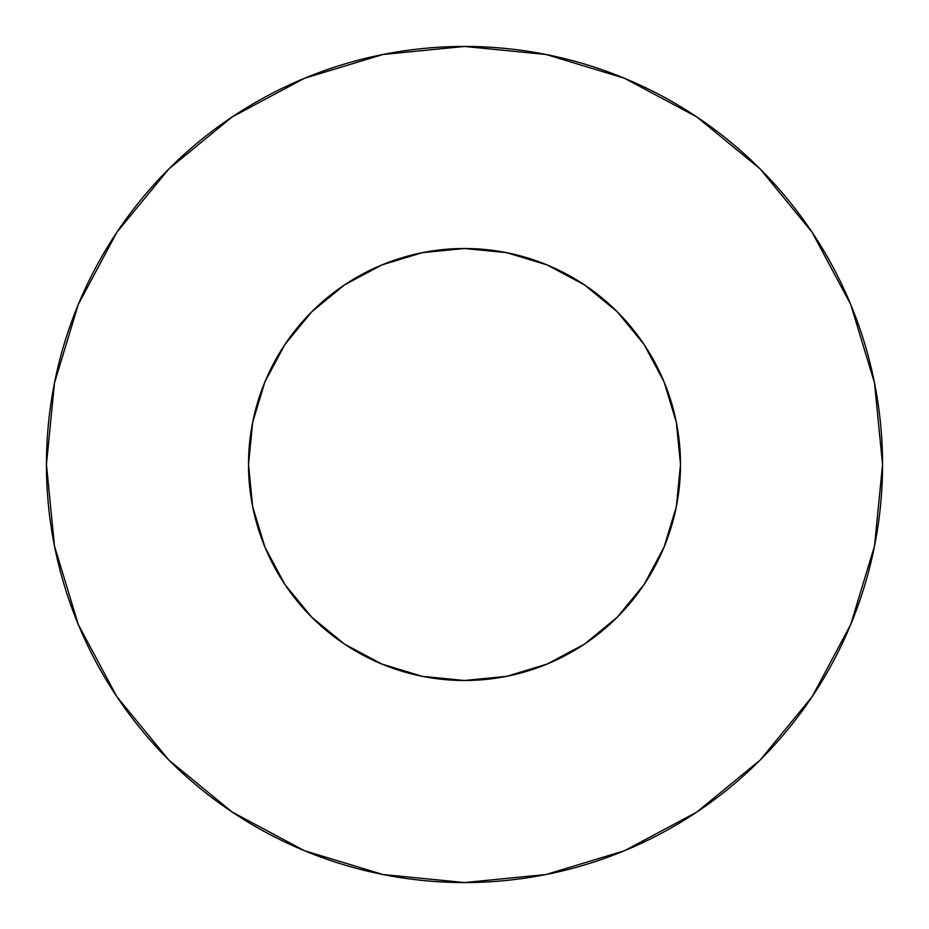 <?xml version="1.0" encoding="UTF-8"?>
<svg xmlns="http://www.w3.org/2000/svg" width="929" height="929" viewBox="0 0 929 929"><rect width="100%" height="100%" fill="white"/><g stroke="black" fill="none" stroke-linecap="round" stroke-linejoin="round"><path stroke-width="0.7" stroke-dasharray="4.64 3.48" d="M680.492 464.5A215.992 215.992 0 0 0 464.5 248.507A215.992 215.992 0 0 0 248.507 464.5L252.653 422.358L264.951 381.842L284.913 344.496L311.772 311.772L344.496 284.913L381.842 264.951L422.358 252.653L464.5 248.507L506.642 252.653L547.158 264.951L584.504 284.913L617.228 311.772L644.087 344.496L664.049 381.842L676.347 422.358L680.492 464.5L676.347 506.642L664.049 547.158L644.087 584.504L617.228 617.228L584.504 644.087L547.158 664.049L506.642 676.347L464.5 680.492L422.358 676.347L381.842 664.049L344.496 644.087L311.772 617.228L284.913 584.504L264.951 547.158L252.653 506.642L248.507 464.5A215.992 215.992 0 0 0 464.5 680.492A215.992 215.992 0 0 0 680.492 464.5M812.016 696.866L850.732 624.485L874.514 546.055L882.55 464.5A418.05 418.05 0 0 0 464.5 46.45A418.05 418.05 0 0 0 46.45 464.5A418.05 418.05 0 0 0 464.5 882.55A418.05 418.05 0 0 0 882.55 464.5L874.514 382.945L850.732 304.515L812.097 232.238M696.866 116.984L624.485 78.268L546.055 54.486L464.5 46.45L382.945 54.486L304.515 78.268L232.238 116.903M116.984 232.134L78.268 304.515L54.486 382.945L46.45 464.5L54.486 546.055L78.268 624.485L116.903 696.762M232.134 812.016L304.515 850.732L382.945 874.514L464.5 882.55L546.055 874.514L624.485 850.732L696.762 812.097"/><path stroke-width="1.39" d="M248.507 464.5A215.992 215.992 0 0 1 464.5 248.507A215.992 215.992 0 0 1 680.492 464.5A215.992 215.992 0 0 1 464.5 680.492A215.992 215.992 0 0 1 248.507 464.5L252.653 506.642L264.951 547.158L284.913 584.504L311.772 617.228L344.496 644.087L381.842 664.049L422.358 676.347L464.5 680.492L506.642 676.347L547.158 664.049L584.504 644.087L617.228 617.228L644.087 584.504L664.049 547.158L676.347 506.642L680.492 464.5L676.347 422.358L664.049 381.842L644.087 344.496L617.228 311.772L584.504 284.913L547.158 264.951L506.642 252.653L464.5 248.507L422.358 252.653L381.842 264.951L344.496 284.913L311.772 311.772L284.913 344.496L264.951 381.842L252.653 422.358L248.507 464.5M46.45 464.5A418.05 418.05 0 0 1 464.5 46.45A418.05 418.05 0 0 1 882.55 464.5A418.05 418.05 0 0 1 464.5 882.55A418.05 418.05 0 0 1 46.45 464.5L54.486 546.055L78.268 624.485L116.903 696.762L168.892 760.108L232.238 812.097L304.515 850.732L382.945 874.514L464.5 882.55L546.055 874.514L624.485 850.732L696.762 812.097L760.108 760.108L812.097 696.762L850.732 624.485L874.514 546.055L882.55 464.5L874.514 382.945L850.732 304.515L812.097 232.238L760.108 168.892L696.762 116.903L624.485 78.268L546.055 54.486L464.5 46.45L382.945 54.486L304.515 78.268L232.238 116.903L168.892 168.892L116.903 232.238L78.268 304.515L54.486 382.945L46.45 464.5M812.097 232.238L760.108 168.892L696.866 116.984M232.238 116.903L168.892 168.892L116.984 232.134M116.903 696.762L168.892 760.108L232.134 812.016M696.762 812.097L760.108 760.108L812.016 696.866"/></g></svg>
